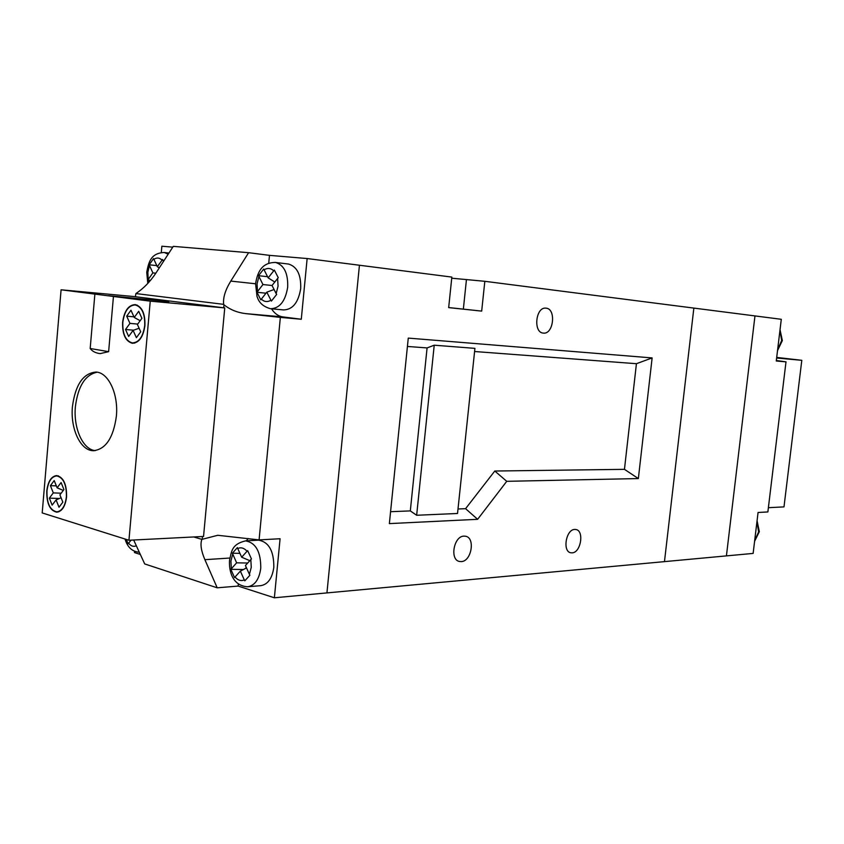 <?xml version="1.0" encoding="UTF-8"?>
<svg xmlns="http://www.w3.org/2000/svg" width="844" height="844" viewBox="0 0 844 844"><rect width="100%" height="100%" fill="white"/><g stroke="black" fill="none" stroke-linecap="round" stroke-linejoin="round"><path stroke-width="1.27" d="M238.356 583.953L238.145 586.074L274.374 597.784L326.934 592.91L359.438 265.248L326.934 592.91L664.471 561.629L693.852 308.092L754.969 315.92L726.42 555.89L754.969 315.92L781.291 319.296L776.269 361L785.996 361.854L767.871 511.949L758.06 512.487L753.133 553.411L664.471 561.629L693.852 308.092L484.825 281.305L451.73 278.203M785.996 361.854L776.332 360.515M94.876 294.102L113.444 296.476L108.633 351.663L100.141 353.625C95.625 353.056 92.312 351.347 90.181 348.498L94.876 294.102L61.084 289.798L42.2 512.93L128.942 540.255L150.243 301.16L113.444 296.476M116.366 416.292C118.624 394.127 108.422 372.426 96.037 372.056C83.229 373.164 75.369 384.664 72.436 406.586C70.231 428.72 80.486 450.823 93.399 450.707C105.722 449.346 113.37 437.878 116.366 416.292M144.925 325.584C145.263 313.609 142.056 306.615 135.314 304.6C128.499 304.937 124.258 310.845 122.612 322.313C122.264 334.329 125.524 341.324 132.381 343.276C139.07 342.864 143.258 336.967 144.925 325.584M66.581 496.821C66.771 484.277 63.469 477.198 56.685 475.573C51.294 476.28 47.992 481.418 46.779 490.965C46.578 503.541 49.912 510.62 56.791 512.192C62.087 511.432 65.357 506.316 66.581 496.821M97.134 372.193C85.244 374.715 77.996 386.204 75.39 406.671C73.28 428.035 82.775 449.557 95.224 450.622M66.402 496.768C66.581 484.456 63.342 477.493 56.685 475.911C51.389 476.596 48.15 481.639 46.958 491.018C46.758 503.372 50.039 510.314 56.791 511.854C61.992 511.116 65.188 506.083 66.402 496.768M49.363 498.129L53.299 492.896L50.418 485.648L54.216 480.574L57.118 487.832L61.106 482.536L63.922 489.573L59.913 494.858L62.846 502.18L58.996 507.233L56.084 499.912L52.128 505.134L49.363 498.129L59.386 498.487M144.714 325.552C145.052 313.799 141.908 306.931 135.283 304.948C128.583 305.285 124.427 311.088 122.813 322.334C122.475 334.14 125.661 341.008 132.392 342.928C138.975 342.516 143.079 336.724 144.714 325.552M128.942 540.255L203.541 536.457L224.747 307.923L134.428 296.592L61.084 289.798M150.243 301.16L224.747 307.923M108.538 295.685L168.863 301.624L108.538 295.685M133.605 330.204L125.524 329.487L128.657 336.471L133.099 330.384L139.112 328.232M125.524 329.487L129.955 323.389L126.695 316.162L130.968 310.244L134.238 317.471L138.722 311.299L141.919 318.315L137.414 324.476L140.716 331.797L136.39 337.684L133.099 330.384M133.953 316.827L126.695 316.162M134.238 317.471L140.157 320.709M129.955 323.389L137.699 324.085M61.179 493.191L53.299 492.896M61.074 497.76L56.084 499.912M63.289 490.406L57.118 487.832M56.337 485.88L50.418 485.648M463.968 536.13L465.498 536.235C475.52 537.596 471.564 561.408 461.278 561.598L459.558 561.482C449.536 560.047 453.713 536.056 463.968 536.13M574.722 529.441L575.84 529.504C584.449 530.517 580.904 552.736 572.116 552.852L570.85 552.778C562.252 551.723 565.955 529.336 574.722 529.441M546.068 308.155C556.396 308.756 553.59 334.604 543.378 333.095L543.357 333.095C533.007 332.789 535.623 306.72 545.878 308.144L546.068 308.155M456.055 308.355L448.681 307.564L456.055 308.355M416.651 515.262L457.532 513.479L474.919 348.361L434.227 345.196L416.651 515.262L410.311 510.905L390.572 511.696M389.358 523.607L477.63 519.313L506.748 481.323L638.359 478.569L652.127 357.919L408.274 338.096L389.358 523.607M458.007 508.985L465.582 508.679L477.63 519.313M434.227 345.196L427.085 347.928L407.42 346.451M465.582 508.679L494.784 471.026L624.454 469.338L636.429 363.701L474.592 351.515M636.429 363.701L652.127 357.919M427.085 347.928L410.311 510.905M271.515 308.82C274.585 313.557 278.372 316.257 282.877 316.911L301.287 319.243L307.142 258.538L451.846 277.085L448.67 307.617L481.681 311.109L484.825 281.305M448.681 307.554L481.681 311.109M624.454 469.338L638.359 478.569M494.784 471.026L506.748 481.323M776.702 357.413L801.8 360.314L783.992 506.896L768.388 507.687M801.8 360.314L776.628 358.025M271.114 308.777L283.51 309.927C292.657 309.685 298.386 302.563 300.696 288.564C301.16 274.849 297.12 266.683 288.574 264.056L287.931 263.982M248.009 586.738L260.701 585.673C267.875 584.481 272.243 578.351 273.825 567.274C273.92 550.995 268.825 541.953 258.549 540.149L258.158 540.171M276.157 293.596L276.642 294.461L271.388 301.086L266.799 292.161L260.796 299.852L256.987 292.267L262.938 284.533L258.549 275.703L263.708 269.046L268.149 277.866L274.342 270.059L278.246 277.665L272.042 285.494L276.157 293.596L278.056 286.127L277.602 278.414M250.826 559.583L251.449 558.939L247.672 550.657L247.039 551.259C244.138 547.988 241.036 547.07 237.734 548.505L237.386 547.608L232.385 553.21L236.626 562.832L230.866 569.32L234.548 577.57L235.043 576.99C237.892 580.303 240.983 581.284 244.317 579.933L244.802 580.83L249.887 575.27L249.423 574.353L251.259 567.316L250.826 559.583L245.435 565.533L249.423 574.353M148.787 282.36L147.795 280.081L152.869 272.897L149.156 264.784L153.555 258.612L157.311 266.704L162.597 259.467L163.493 261.429M237.734 548.505L241.679 557.219L249.835 560.669M247.039 551.259L241.679 557.219M235.043 576.99L240.361 571.124L244.317 579.933M131.084 540.149L128.161 543.747L126.294 539.421M307.142 258.538L269.479 255.352L268.74 263.191M248.147 538.514L246.353 540.825M274.374 597.784L280.081 538.736L259.087 539.896L217.763 535.286L201.895 539.379C200.091 543.99 201.083 550.763 204.881 559.678L217.203 587.814L144.714 563.94L133.668 540.012M134.586 551.301L134.47 552.567L140.336 554.466M172.777 247.144L161.858 246.216L161.299 252.472M193.751 536.953L201.895 539.379M202.254 539.063L202.486 536.51M223.702 307.796L223.976 304.821C230.18 309.706 237.428 312.649 245.709 313.62L280.356 317.397L259.087 539.896M223.681 304.357L135.916 293.564C143.533 288.479 150.169 281.685 155.845 273.171L173.294 246.353L248.611 252.694L230.781 281.094C225.253 290.114 222.89 297.869 223.681 304.357L223.976 304.821M135.346 296.708L135.916 293.564M269.479 255.352L248.611 252.694M301.287 319.243L280.356 317.397M238.145 586.074L217.203 587.814M265.976 293.206L256.987 292.267M272.042 285.515L262.938 284.533M274.078 289.513L266.799 292.161M274.785 282.012L268.149 277.866M267.559 276.695L258.549 275.703M246.3 567.442L245.266 568.571M249.043 560.332L249.413 561.144M240.361 571.124L246.511 567.928M236.626 562.832L247.714 563.022M239.928 553.358L232.385 553.21M243.462 569.51L230.866 569.32M150.517 280.366L147.795 280.081M155.823 273.213L152.869 272.897M159.294 267.875L157.311 266.704M156.805 265.617L149.156 264.784M754.652 540.814L758.629 531.868L756.941 521.74M777.609 349.891L781.671 340.491L779.951 330.458M90.181 348.498L108.633 351.663M463.356 309.126L466.437 279.659M274.986 262.389L275.577 262.463C284.111 265.09 288.152 273.329 287.688 287.16C285.377 301.276 279.649 308.461 270.502 308.725C259.667 305.676 258.032 298.987 257.019 296.487L255.574 283.753C257.357 273.097 261.229 262.389 275.577 262.463L288.574 264.056M258.549 540.149L245.509 540.867C255.785 542.692 260.87 551.818 260.764 568.234C259.192 579.395 254.825 585.578 247.661 586.77C232.891 585.884 228.808 571.842 229.526 560.279M168.927 253.063L164.306 252.504L168.178 254.223M258.897 276.537L257.051 283.911L257.483 291.518M273.688 270.776C270.692 268.054 267.495 267.748 264.077 269.858M232.712 554.128L230.918 561.081L231.34 568.698M149.43 265.554L147.848 272.369L148.206 279.385M162.037 260.131C159.495 257.642 156.762 257.378 153.861 259.351M128.573 543.198C130.947 546.131 133.531 546.996 136.327 545.783M261.313 299.135C264.256 301.909 267.442 302.289 270.892 300.253M282.877 316.911L245.709 313.62M255.574 283.774L230.781 281.094M229.821 558.042L204.881 559.678M757.068 520.737L759.326 531.678L754.599 541.268M780.035 329.74L782.346 340.554L777.524 350.608M94.074 450.707L93.399 450.707M56.685 475.911L58.458 475.879M135.283 304.948L137.213 305.117M132.814 342.949L134.745 343.075M57.044 511.844L58.827 511.791M245.509 540.867C231.203 544.359 231.667 551.807 229.547 560.152M164.306 252.504C150.506 253.052 148.618 262.663 146.729 272.253L147.805 283.426M125.028 539.021C127.507 547.323 132.265 551.712 139.302 552.208"/></g></svg>
